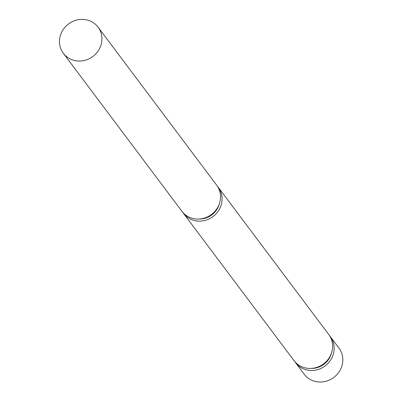 <?xml version="1.0" encoding="UTF-8"?>
<svg xmlns="http://www.w3.org/2000/svg" width="402" height="402" viewBox="0 0 402 402"><rect width="100%" height="100%" fill="white"/><g stroke="black" fill="none" stroke-linecap="round" stroke-linejoin="round"><path stroke-width="0.6" d="M217.412 186.242A21.733 20.316 143.1 0 1 218.221 187.242A21.733 20.316 143.1 0 1 213.035 216.537A21.733 20.316 143.1 0 1 183.458 213.336A21.733 20.316 143.1 0 1 182.719 212.281M219.321 203.864A19.557 18.286 143.1 0 1 199.111 219.035M63.315 53.26L181.91 211.276A21.733 20.316 -36.9 0 0 211.487 214.482A21.733 20.316 -36.9 0 0 216.678 185.186L98.083 27.17A21.733 20.316 -36.9 0 0 90.154 20.999A21.733 20.316 -36.9 0 0 64.601 27.678A21.733 20.316 -36.9 0 0 63.315 53.26A21.733 20.316 -36.9 0 0 92.892 56.466A21.733 20.316 -36.9 0 0 98.083 27.17M183.458 213.336L294.023 360.649A21.733 20.316 -36.9 0 0 323.6 363.855A21.733 20.316 -36.9 0 0 328.786 334.559L218.221 187.242M311.218 368.413A19.557 18.286 -36.9 0 0 331.434 353.242M329.524 335.615A21.733 20.316 143.1 0 1 330.328 336.62A21.733 20.316 143.1 0 1 325.143 365.91A21.733 20.316 143.1 0 1 295.565 362.71A21.733 20.316 143.1 0 1 294.827 361.654M330.328 336.62L338.976 348.142A21.733 20.316 143.1 0 1 333.791 377.433A21.733 20.316 143.1 0 1 304.213 374.232L295.565 362.71"/></g></svg>
